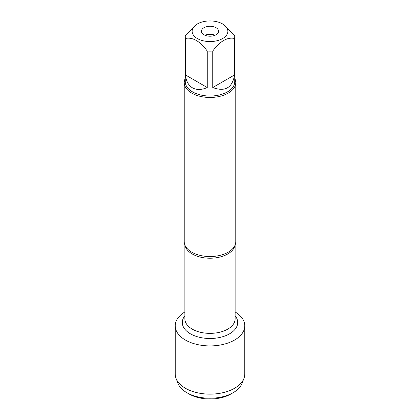 <?xml version="1.0" encoding="UTF-8"?>
<svg xmlns="http://www.w3.org/2000/svg" width="420" height="420" viewBox="0 0 420 420"><rect width="100%" height="100%" fill="white"/><g stroke="black" fill="none" stroke-linecap="round" stroke-linejoin="round"><path stroke-width="0.63" d="M210.604 36.199A5.371 3.098 0 0 0 209.396 36.199M184.228 82.593L184.228 241.673A25.772 14.879 0 0 0 186.286 247.49A25.772 14.879 0 0 0 191.777 252.194A25.772 14.879 0 0 0 233.714 247.49A25.772 14.879 0 0 0 235.772 241.673L235.772 82.593A25.772 14.879 180 0 1 210 97.472A25.772 14.879 180 0 1 184.228 82.593A25.772 14.879 180 0 1 185.262 78.43M235.127 311.96A34.776 20.076 180 0 1 234.407 340.142A34.776 20.076 180 0 1 185.593 340.142A34.776 20.076 180 0 1 184.874 311.96A34.776 20.076 180 0 0 175.224 325.841A34.776 20.076 180 0 0 185.409 340.037A34.776 20.076 180 0 0 223.309 344.389A34.776 20.076 180 0 0 244.776 325.841A34.776 20.076 180 0 0 235.127 311.96M234.738 78.43A25.772 14.879 180 0 1 235.772 82.593M203.926 34.76A8.589 4.961 0 0 0 213.287 35.837A8.589 4.961 0 0 0 218.589 31.253A8.589 4.961 0 0 0 210 26.292A8.589 4.961 0 0 0 201.411 31.253A8.589 4.961 0 0 0 203.926 34.76M197.363 38.546A17.866 10.316 0 0 0 222.637 38.546A17.866 10.316 0 0 0 222.637 23.956A17.866 10.316 0 0 0 211.984 21A17.866 10.316 0 0 0 197.363 23.956A17.866 10.316 0 0 0 197.363 38.546M212.746 87.533C225.078 92.08 232.36 87.874 234.586 74.923L212.746 87.533L212.746 51.056C220.038 41.171 227.315 36.965 234.586 38.451A24.738 14.285 0 0 0 234.738 36.866A24.738 14.285 0 0 0 234.586 35.275L223.666 24.554L222.637 23.956M234.586 74.923L234.586 38.451M197.363 23.956L196.334 24.554L185.414 35.275A24.738 14.285 0 0 0 185.262 36.866A24.738 14.285 0 0 0 185.414 38.451C192.701 36.981 199.983 41.181 207.254 51.056A24.738 14.285 0 0 0 212.746 51.056M185.414 74.923C186.113 81.118 188.48 85.428 192.507 87.854C196.623 90.127 201.537 90.022 207.254 87.533L185.414 74.923L185.414 38.451M207.254 87.533L207.254 51.056M234.738 36.866L234.738 81.753A24.738 14.285 180 0 1 219.466 94.952A24.738 14.285 180 0 1 192.507 91.854A24.738 14.285 180 0 1 185.262 81.753L185.262 36.866M204.955 35.264A8.589 4.961 180 0 1 215.045 35.264M233.158 392.69L230.879 394.007A29.531 17.047 180 0 1 189.121 394.007L186.842 392.69A32.75 18.911 0 0 0 233.158 392.69A32.75 18.911 0 0 0 241.93 383.523L243.905 378.52A34.776 20.076 180 0 1 219.634 393.351A34.776 20.076 180 0 1 185.409 388.258A34.776 20.076 180 0 1 176.096 378.52A34.776 20.076 180 0 1 175.224 374.062L175.224 325.841M244.776 325.841L244.776 374.062A34.776 20.076 180 0 1 243.905 378.52M176.096 378.52L178.07 383.523A32.75 18.911 0 0 0 186.842 392.69L189.121 394.007M234.959 245.375A25.127 14.506 180 0 1 210 258.216A25.127 14.506 180 0 1 185.041 245.375M184.874 244.976L184.874 318.864A25.127 14.506 0 0 0 210 333.37A25.127 14.506 0 0 0 235.127 318.864L235.127 244.976M235.127 315.772A27.704 15.997 180 0 1 210 338.499A27.704 15.997 180 0 1 184.874 315.772"/></g></svg>
